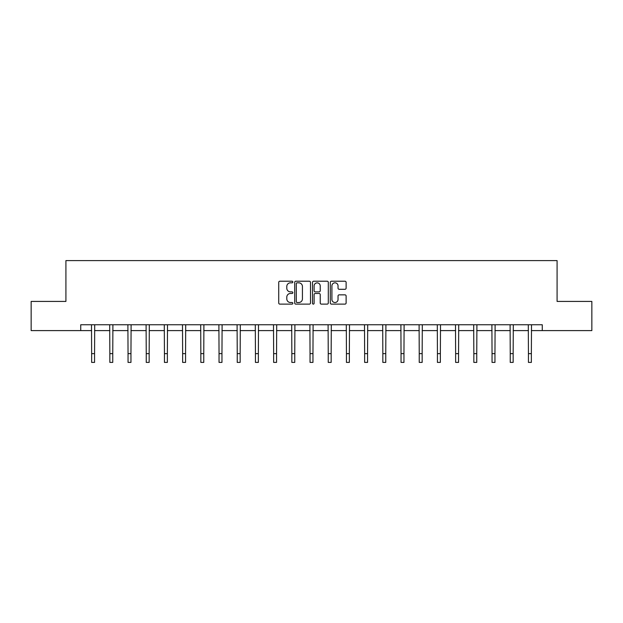 <?xml version="1.0" encoding="UTF-8"?>
<svg xmlns="http://www.w3.org/2000/svg" width="623" height="623" viewBox="0 0 623 623"><rect width="100%" height="100%" fill="white"/><g stroke="black" fill="none" stroke-linecap="round" stroke-linejoin="round"><path stroke-width="0.93" d="M292.833 282.024A0.802 0.802 0 0 0 292.031 281.222L279.867 281.222A1.145 1.145 0 0 0 278.722 282.367L278.722 302.98A1.145 1.145 0 0 0 279.867 304.125L292.031 304.125A0.802 0.802 0 0 0 292.833 303.323A0.802 0.802 0 0 0 292.031 302.521L290.458 302.521A3.668 3.668 0 0 1 286.79 298.861L286.79 297.14A3.668 3.668 0 0 1 290.458 293.48L292.031 293.48A0.802 0.802 0 0 0 292.833 292.678A0.802 0.802 0 0 0 292.031 291.876L290.458 291.876A3.668 3.668 0 0 1 286.79 288.208L286.79 286.494A3.668 3.668 0 0 1 290.458 282.826L292.031 282.826A0.802 0.802 0 0 0 292.833 282.024M344.971 289.298A1.145 1.145 0 0 0 346.115 288.153L346.115 282.367A1.145 1.145 0 0 0 344.971 281.222L331.452 281.222A1.145 1.145 0 0 0 330.307 282.367L330.307 302.98A1.145 1.145 0 0 0 331.452 304.125L344.971 304.125A1.145 1.145 0 0 0 346.115 302.98L346.115 295.995A1.145 1.145 0 0 0 344.971 294.85L339.185 294.85A1.145 1.145 0 0 0 338.04 295.995L338.04 299.461A3.06 3.06 0 0 1 334.979 302.521A3.06 3.06 0 0 1 331.911 299.461L331.911 285.887A3.06 3.06 0 0 1 334.979 282.826A3.06 3.06 0 0 1 338.04 285.887L338.04 288.153A1.145 1.145 0 0 0 339.185 289.298L344.971 289.298M80.733 330.595L31.15 330.595L31.15 301.423L65.913 301.423L65.913 260.593L557.087 260.593L557.087 301.423L591.85 301.423L591.85 330.595L542.267 330.595L542.267 324.762L80.733 324.762L80.733 330.595L91.643 330.595M310.495 282.367A1.145 1.145 0 0 0 309.351 281.222L295.839 281.222A1.145 1.145 0 0 0 294.695 282.367L294.695 302.98A1.145 1.145 0 0 0 295.839 304.125L309.351 304.125A1.145 1.145 0 0 0 310.495 302.98L310.495 282.367M313.649 281.222L327.161 281.222A1.145 1.145 0 0 1 328.305 282.367L328.305 302.98A1.145 1.145 0 0 1 327.161 304.125L321.375 304.125A1.145 1.145 0 0 1 320.23 302.98L320.23 294.624A1.145 1.145 0 0 0 319.085 293.48L315.254 293.48A1.145 1.145 0 0 0 314.109 294.624L314.109 303.323A0.802 0.802 0 0 1 313.307 304.125A0.802 0.802 0 0 1 312.505 303.323L312.505 282.367A1.145 1.145 0 0 1 313.649 281.222M94.556 330.595L109.843 330.595M112.755 330.595L128.042 330.595M130.955 330.595L146.241 330.595M149.162 330.595L164.441 330.595M167.361 330.595L182.64 330.595M185.561 330.595L200.84 330.595M203.76 330.595L219.039 330.595M221.959 330.595L237.238 330.595M240.159 330.595L255.438 330.595M258.358 330.595L273.645 330.595M276.557 330.595L291.844 330.595M294.757 330.595L310.044 330.595M312.956 330.595L328.243 330.595M331.156 330.595L346.443 330.595M349.355 330.595L364.642 330.595M367.562 330.595L382.841 330.595M385.762 330.595L401.041 330.595M403.961 330.595L419.24 330.595M422.16 330.595L437.439 330.595M440.36 330.595L455.639 330.595M458.559 330.595L473.838 330.595M476.759 330.595L492.045 330.595M494.958 330.595L510.245 330.595M513.157 330.595L528.444 330.595M531.357 330.595L542.267 330.595M297.101 282.826A0.802 0.802 0 0 0 296.299 283.629L296.299 301.719A0.802 0.802 0 0 0 297.101 302.521L298.76 302.521A3.668 3.668 0 0 0 302.428 298.861L302.428 286.494A3.668 3.668 0 0 0 298.76 282.826L297.101 282.826M320.23 285.949A3.06 3.06 0 0 0 317.169 282.881A3.06 3.06 0 0 0 314.109 285.949L314.109 290.731A1.145 1.145 0 0 0 315.254 291.876L319.085 291.876A1.145 1.145 0 0 0 320.23 290.731L320.23 285.949M91.495 324.762L91.643 353.654L94.556 353.654L94.704 324.762M91.643 353.654L91.643 362.407L94.556 362.407L94.556 353.654M109.695 324.762L109.843 353.654L112.755 353.654L112.903 324.762M109.843 353.654L109.843 362.407L112.755 362.407L112.755 353.654M127.894 324.762L128.042 353.654L130.955 353.654L131.103 324.762M128.042 353.654L128.042 362.407L130.955 362.407L130.955 353.654M146.094 324.762L146.241 353.654L149.162 353.654L149.31 324.762M146.241 353.654L146.241 362.407L149.162 362.407L149.162 353.654M164.293 324.762L164.441 353.654L167.361 353.654L167.509 324.762M164.441 353.654L164.441 362.407L167.361 362.407L167.361 353.654M182.492 324.762L182.64 353.654L185.561 353.654L185.709 324.762M182.64 353.654L182.64 362.407L185.561 362.407L185.561 353.654M200.692 324.762L200.84 353.654L203.76 353.654L203.908 324.762M200.84 353.654L200.84 362.407L203.76 362.407L203.76 353.654M218.891 324.762L219.039 353.654L221.959 353.654L222.107 324.762M219.039 353.654L219.039 362.407L221.959 362.407L221.959 353.654M237.09 324.762L237.238 353.654L240.159 353.654L240.307 324.762M237.238 353.654L237.238 362.407L240.159 362.407L240.159 353.654M255.298 324.762L255.438 353.654L258.358 353.654L258.506 324.762M255.438 353.654L255.438 362.407L258.358 362.407L258.358 353.654M273.497 324.762L273.645 353.654L276.557 353.654L276.705 324.762M273.645 353.654L273.645 362.407L276.557 362.407L276.557 353.654M291.696 324.762L291.844 353.654L294.757 353.654L294.905 324.762M291.844 353.654L291.844 362.407L294.757 362.407L294.757 353.654M309.896 324.762L310.044 353.654L312.956 353.654L313.104 324.762M310.044 353.654L310.044 362.407L312.956 362.407L312.956 353.654M328.095 324.762L328.243 353.654L331.156 353.654L331.304 324.762M328.243 353.654L328.243 362.407L331.156 362.407L331.156 353.654M346.295 324.762L346.443 353.654L349.355 353.654L349.503 324.762M346.443 353.654L346.443 362.407L349.355 362.407L349.355 353.654M364.494 324.762L364.642 353.654L367.562 353.654L367.702 324.762M364.642 353.654L364.642 362.407L367.562 362.407L367.562 353.654M382.693 324.762L382.841 353.654L385.762 353.654L385.91 324.762M382.841 353.654L382.841 362.407L385.762 362.407L385.762 353.654M400.893 324.762L401.041 353.654L403.961 353.654L404.109 324.762M401.041 353.654L401.041 362.407L403.961 362.407L403.961 353.654M419.092 324.762L419.24 353.654L422.16 353.654L422.308 324.762M419.24 353.654L419.24 362.407L422.16 362.407L422.16 353.654M437.291 324.762L437.439 353.654L440.36 353.654L440.508 324.762M437.439 353.654L437.439 362.407L440.36 362.407L440.36 353.654M455.491 324.762L455.639 353.654L458.559 353.654L458.707 324.762M455.639 353.654L455.639 362.407L458.559 362.407L458.559 353.654M473.69 324.762L473.838 353.654L476.759 353.654L476.906 324.762M473.838 353.654L473.838 362.407L476.759 362.407L476.759 353.654M491.897 324.762L492.045 353.654L494.958 353.654L495.106 324.762M492.045 353.654L492.045 362.407L494.958 362.407L494.958 353.654M510.097 324.762L510.245 353.654L513.157 353.654L513.305 324.762M510.245 353.654L510.245 362.407L513.157 362.407L513.157 353.654M528.296 324.762L528.444 353.654L531.357 353.654L531.505 324.762M528.444 353.654L528.444 362.407L531.357 362.407L531.357 353.654"/></g></svg>
